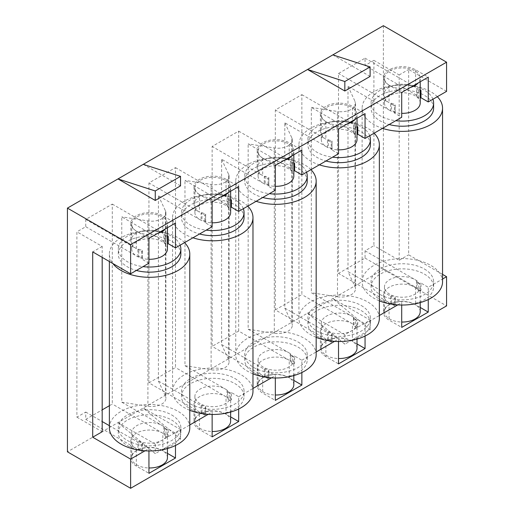 <?xml version="1.0" encoding="UTF-8"?>
<svg xmlns="http://www.w3.org/2000/svg" width="514" height="514" viewBox="0 0 514 514"><rect width="100%" height="100%" fill="white"/><g stroke="black" fill="none" stroke-linecap="round" stroke-linejoin="round"><path stroke-width="0.39" stroke-dasharray="2.57 1.93" d="M390.646 103.59A2.679 1.548 180 0 1 391.552 103.243L391.552 110.542A2.679 1.548 0 0 0 390.646 110.889L390.646 103.59L394.437 105.781L394.437 113.074L401.704 117.269M391.552 103.243A17.874 10.319 0 0 0 395.202 104.477A2.679 1.548 180 0 1 395.221 104.683A2.679 1.548 180 0 1 394.437 105.781M394.437 113.074A2.679 1.548 0 0 0 395.221 111.981A2.679 1.548 0 0 0 395.202 111.776L395.202 104.477M395.202 111.776A17.874 10.319 180 0 1 391.552 110.542M420.208 90.766A2.679 1.548 180 0 1 418.724 90.894A17.874 10.319 0 0 0 416.591 88.793A2.679 1.548 180 0 1 417.188 88.267L417.188 95.565L365.056 65.464L365.056 58.172L338.514 73.489L338.514 273.416L365.056 258.099L365.056 250.8L373.903 245.692L373.903 60.356L365.056 65.464M417.188 95.565A2.679 1.548 0 0 0 416.591 96.086L416.591 88.793M416.591 96.086A17.874 10.319 180 0 1 418.724 98.193A2.679 1.548 0 0 0 420.208 98.065M418.724 90.894L418.724 98.193M420.208 103.044A17.874 10.319 0 0 0 414.978 95.745A17.874 10.319 0 0 0 395.497 93.509A17.874 10.319 0 0 0 384.466 103.044A17.874 10.319 0 0 0 389.702 110.337A17.874 10.319 0 0 0 401.704 113.356M410.397 87.444A17.874 10.319 180 0 1 389.702 85.53A17.874 10.319 180 0 1 384.466 78.237A17.874 10.319 180 0 1 395.497 68.703A17.874 10.319 180 0 1 414.978 70.938A17.874 10.319 180 0 1 420.208 78.237A17.874 10.319 180 0 1 418.287 82.889M357.018 127.247A2.679 1.548 180 0 1 355.534 127.376A17.874 10.319 0 0 0 353.401 125.275A2.679 1.548 180 0 1 353.998 124.748L353.998 132.047L311.343 107.42L311.343 292.755L353.998 317.382L353.998 324.675L357.789 326.865L357.789 319.567A2.679 1.548 180 0 1 355.534 320.01L355.534 327.302A17.874 10.319 0 0 0 353.401 325.201L353.401 317.903A2.679 1.548 180 0 1 353.998 317.382M353.998 132.047A2.679 1.548 0 0 0 353.401 132.567L353.401 125.275M353.401 132.567A17.874 10.319 180 0 1 355.534 134.674A2.679 1.548 0 0 0 357.018 134.546M355.534 127.376L355.534 134.674M327.457 140.071A2.679 1.548 180 0 1 328.362 139.731L328.362 147.023A2.679 1.548 0 0 0 327.457 147.37L327.457 140.071L331.247 142.262L331.247 149.561A2.679 1.548 0 0 0 332.031 148.462A2.679 1.548 0 0 0 332.012 148.257L332.012 140.958A2.679 1.548 180 0 1 332.031 141.17A2.679 1.548 180 0 1 331.247 142.262M328.362 139.731A17.874 10.319 0 0 0 332.012 140.958M332.012 148.257A17.874 10.319 180 0 1 328.362 147.023M357.018 139.525A17.874 10.319 0 0 0 351.788 132.226A17.874 10.319 0 0 0 332.307 129.991A17.874 10.319 0 0 0 321.276 139.525A17.874 10.319 0 0 0 326.512 146.824A17.874 10.319 0 0 0 338.514 149.837M347.207 123.925A17.874 10.319 180 0 1 326.512 122.011A17.874 10.319 180 0 1 321.276 114.718A17.874 10.319 180 0 1 332.307 105.184A17.874 10.319 180 0 1 351.788 107.42A17.874 10.319 180 0 1 357.018 114.718A17.874 10.319 180 0 1 355.097 119.37M355.534 320.01A17.874 10.319 0 0 0 353.401 317.903M327.457 332.699A2.679 1.548 180 0 1 328.362 332.359A17.874 10.319 0 0 0 332.012 333.586A2.679 1.548 180 0 1 332.031 333.798A2.679 1.548 180 0 1 331.247 334.89L331.247 342.189L327.457 339.998L327.457 332.699L284.801 308.079L284.801 122.743L327.457 147.37M328.362 332.359L328.362 339.658A17.874 10.319 0 0 0 332.012 340.885L332.012 333.586M357.018 348.209A17.874 10.319 0 0 0 351.788 340.911A17.874 10.319 0 0 0 332.307 338.675A17.874 10.319 0 0 0 321.276 348.209A17.874 10.319 0 0 0 326.512 355.502A17.874 10.319 0 0 0 338.514 358.521M351.788 316.104A17.874 10.319 180 0 1 357.018 323.402A17.874 10.319 180 0 1 345.986 332.931A17.874 10.319 180 0 1 326.512 330.695A17.874 10.319 180 0 1 321.276 323.402A17.874 10.319 180 0 1 332.307 313.868A17.874 10.319 180 0 1 351.788 316.104M390.646 296.218A2.679 1.548 180 0 1 391.552 295.878A17.874 10.319 0 0 0 395.202 297.105A2.679 1.548 180 0 1 395.221 297.317A2.679 1.548 180 0 1 394.437 298.409L394.437 305.708L390.646 303.517L390.646 296.218L347.991 271.591L347.991 86.262L390.646 110.889M391.552 295.878L391.552 303.17A17.874 10.319 0 0 0 395.202 304.404L395.202 297.105M420.979 283.086A2.679 1.548 180 0 1 418.724 283.522L418.724 290.821A17.874 10.319 0 0 0 416.591 288.72L416.591 281.421A2.679 1.548 180 0 1 417.188 280.895L417.188 288.193L420.979 290.384L420.979 283.086L428.246 287.281L442.548 279.025M418.724 283.522A17.874 10.319 0 0 0 416.591 281.421M420.208 311.728A17.874 10.319 0 0 0 414.978 304.429A17.874 10.319 0 0 0 395.497 302.193A17.874 10.319 0 0 0 384.466 311.728A17.874 10.319 0 0 0 389.702 319.021A17.874 10.319 0 0 0 401.704 322.04M414.978 279.622A17.874 10.319 180 0 1 420.208 286.915A17.874 10.319 180 0 1 409.176 296.449A17.874 10.319 180 0 1 389.702 294.214A17.874 10.319 180 0 1 384.466 286.915A17.874 10.319 180 0 1 395.497 277.387A17.874 10.319 180 0 1 414.978 279.622M294.599 356.048A2.679 1.548 180 0 1 292.344 356.491L292.344 363.79A17.874 10.319 0 0 0 290.211 361.683L290.211 354.384A2.679 1.548 180 0 1 290.808 353.863L290.808 361.156L294.599 363.347L294.599 356.048L301.866 360.243L301.866 372.528M292.344 356.491A17.874 10.319 0 0 0 290.211 354.384M264.267 369.187A2.679 1.548 180 0 1 265.173 368.84A17.874 10.319 0 0 0 268.822 370.074A2.679 1.548 180 0 1 268.841 370.279A2.679 1.548 180 0 1 268.057 371.371L268.057 378.67L264.267 376.479L264.267 369.187L221.611 344.56L221.611 159.224L264.267 183.851L264.267 176.553L268.057 178.743L268.057 186.042A2.679 1.548 0 0 0 268.841 184.944A2.679 1.548 0 0 0 268.822 184.738L268.822 177.439A2.679 1.548 180 0 1 268.841 177.651A2.679 1.548 180 0 1 268.057 178.743M265.173 368.84L265.173 376.139A17.874 10.319 0 0 0 268.822 377.366L268.822 370.074M293.828 384.69A17.874 10.319 0 0 0 288.598 377.392A17.874 10.319 0 0 0 269.118 375.156A17.874 10.319 0 0 0 258.086 384.69A17.874 10.319 0 0 0 263.322 391.989A17.874 10.319 0 0 0 275.324 395.003M288.598 352.585A17.874 10.319 180 0 1 293.828 359.884A17.874 10.319 180 0 1 282.796 369.412A17.874 10.319 180 0 1 263.322 367.176A17.874 10.319 180 0 1 258.086 359.884A17.874 10.319 180 0 1 269.118 350.349A17.874 10.319 180 0 1 288.598 352.585M293.828 163.728A2.679 1.548 180 0 1 292.344 163.863A17.874 10.319 0 0 0 290.211 161.756A2.679 1.548 180 0 1 290.808 161.235L290.808 168.528L248.153 143.901L248.153 329.236L290.808 353.863M290.808 168.528A2.679 1.548 0 0 0 290.211 169.055L290.211 161.756M290.211 169.055A17.874 10.319 180 0 1 292.344 171.156A2.679 1.548 0 0 0 293.828 171.027M292.344 163.863L292.344 171.156M264.267 176.553A2.679 1.548 180 0 1 265.173 176.212A17.874 10.319 0 0 0 268.822 177.439M268.822 184.738A17.874 10.319 180 0 1 265.173 183.504A2.679 1.548 0 0 0 264.267 183.851M265.173 176.212L265.173 183.504M293.828 176.006A17.874 10.319 0 0 0 288.598 168.714A17.874 10.319 0 0 0 269.118 166.472A17.874 10.319 0 0 0 258.086 176.006A17.874 10.319 0 0 0 263.322 183.305A17.874 10.319 0 0 0 275.324 186.319M284.017 160.407A17.874 10.319 180 0 1 263.322 158.498A17.874 10.319 180 0 1 258.086 151.2A17.874 10.319 180 0 1 269.118 141.665A17.874 10.319 180 0 1 288.598 143.901A17.874 10.319 180 0 1 293.828 151.2A17.874 10.319 180 0 1 291.907 155.851M231.409 392.535A2.679 1.548 180 0 1 229.154 392.972L229.154 400.271A17.874 10.319 0 0 0 227.021 398.164L227.021 390.865A2.679 1.548 180 0 1 227.618 390.344L227.618 397.643L231.409 399.828L231.409 392.535L238.676 396.731L238.676 409.015M229.154 392.972A17.874 10.319 0 0 0 227.021 390.865M201.077 405.668A2.679 1.548 180 0 1 201.983 405.321A17.874 10.319 0 0 0 205.632 406.555A2.679 1.548 180 0 1 205.651 406.76A2.679 1.548 180 0 1 204.868 407.859L204.868 415.151L201.077 412.96L201.077 405.668L158.421 381.041L158.421 195.706L201.077 220.333L201.077 213.04L204.868 215.225L204.868 222.523A2.679 1.548 0 0 0 205.651 221.431A2.679 1.548 0 0 0 205.632 221.219L205.632 213.927A2.679 1.548 180 0 1 205.651 214.132A2.679 1.548 180 0 1 204.868 215.225M201.983 405.321L201.983 412.62A17.874 10.319 0 0 0 205.632 413.854L205.632 406.555M230.638 421.172A17.874 10.319 0 0 0 225.402 413.873A17.874 10.319 0 0 0 205.928 411.637A17.874 10.319 0 0 0 194.896 421.172A17.874 10.319 0 0 0 200.126 428.47A17.874 10.319 0 0 0 212.134 431.484M225.402 389.066A17.874 10.319 180 0 1 230.638 396.365A17.874 10.319 180 0 1 219.606 405.899A17.874 10.319 180 0 1 200.126 403.663A17.874 10.319 180 0 1 194.896 396.365A17.874 10.319 180 0 1 205.928 386.83A17.874 10.319 180 0 1 225.402 389.066M230.638 200.216A2.679 1.548 180 0 1 229.154 200.344A17.874 10.319 0 0 0 227.021 198.237A2.679 1.548 180 0 1 227.618 197.717L227.618 205.009L184.963 180.388L184.963 365.717L227.618 390.344M227.618 205.009A2.679 1.548 0 0 0 227.021 205.536L227.021 198.237M227.021 205.536A17.874 10.319 180 0 1 229.154 207.637A2.679 1.548 0 0 0 230.638 207.508M229.154 200.344L229.154 207.637M201.077 213.04A2.679 1.548 180 0 1 201.983 212.693L201.983 219.992A2.679 1.548 0 0 0 201.077 220.333M201.983 212.693A17.874 10.319 0 0 0 205.632 213.927M205.632 221.219A17.874 10.319 180 0 1 201.983 219.992M230.638 212.488A17.874 10.319 0 0 0 225.402 205.195A17.874 10.319 0 0 0 205.928 202.959A17.874 10.319 0 0 0 194.896 212.488A17.874 10.319 0 0 0 200.126 219.786A17.874 10.319 0 0 0 212.134 222.8M220.827 196.894A17.874 10.319 180 0 1 200.126 194.979A17.874 10.319 180 0 1 194.896 187.681A17.874 10.319 180 0 1 205.928 178.146A17.874 10.319 180 0 1 225.402 180.388A17.874 10.319 180 0 1 230.638 187.681A17.874 10.319 180 0 1 228.717 192.332M168.219 429.017A2.679 1.548 180 0 1 165.964 429.453L165.964 436.752A17.874 10.319 0 0 0 163.831 434.645L163.831 427.352A2.679 1.548 180 0 1 164.429 426.826L164.429 434.124L168.219 436.315L168.219 429.017L175.486 433.212L175.486 445.497M165.964 429.453A17.874 10.319 0 0 0 163.831 427.352M138.793 441.802A17.874 10.319 0 0 0 142.442 443.036L142.442 450.335A17.874 10.319 180 0 1 138.793 449.101L138.793 441.802A2.679 1.548 180 0 0 137.887 442.149L109.366 425.682M167.448 457.653A17.874 10.319 0 0 0 162.212 450.36A17.874 10.319 0 0 0 142.738 448.124A17.874 10.319 0 0 0 131.706 457.653A17.874 10.319 0 0 0 136.936 464.952A17.874 10.319 0 0 0 148.944 467.965M162.212 425.547A17.874 10.319 180 0 1 167.448 432.846A17.874 10.319 180 0 1 156.417 442.381A17.874 10.319 180 0 1 136.936 440.145A17.874 10.319 180 0 1 131.706 432.846A17.874 10.319 180 0 1 142.738 423.311A17.874 10.319 180 0 1 162.212 425.547M167.448 236.697A2.679 1.548 180 0 1 165.964 236.826A17.874 10.319 0 0 0 163.831 234.718A2.679 1.548 180 0 1 164.429 234.198L164.429 241.496L121.773 216.869L121.773 402.199L164.429 426.826M164.429 241.496A2.679 1.548 0 0 0 163.831 242.017L163.831 234.718M163.831 242.017A17.874 10.319 180 0 1 165.964 244.124A2.679 1.548 0 0 0 167.448 243.989M165.964 236.826L165.964 244.124M138.793 249.174A17.874 10.319 0 0 0 142.442 250.408L142.442 257.7A17.874 10.319 180 0 1 138.793 256.473L138.793 249.174A2.679 1.548 180 0 0 137.887 249.521L141.678 251.706L141.678 259.005A2.679 1.548 0 0 0 142.462 257.912A2.679 1.548 0 0 0 142.442 257.7M167.448 248.975A17.874 10.319 0 0 0 162.212 241.676A17.874 10.319 0 0 0 142.738 239.44A17.874 10.319 0 0 0 131.706 248.975A17.874 10.319 0 0 0 136.936 256.268A17.874 10.319 0 0 0 148.944 259.287M157.637 233.375A17.874 10.319 180 0 1 136.936 231.461A17.874 10.319 180 0 1 131.706 224.162A17.874 10.319 180 0 1 142.738 214.634A17.874 10.319 180 0 1 162.212 216.869A17.874 10.319 180 0 1 167.448 224.162A17.874 10.319 180 0 1 165.527 228.82M433.617 108.152A31.277 18.061 0 0 0 424.455 95.379A31.277 18.061 0 0 0 390.37 91.466A31.277 18.061 0 0 0 371.057 108.152A31.277 18.061 0 0 0 380.219 120.918A31.277 18.061 0 0 0 389.143 124.523M432.916 99.253A31.277 18.061 0 0 0 424.455 90.271A31.277 18.061 0 0 0 390.37 86.358A31.277 18.061 0 0 0 371.057 103.044A31.277 18.061 0 0 0 380.219 115.811A31.277 18.061 0 0 0 395.767 120.7M370.427 144.633A31.277 18.061 0 0 0 361.265 131.867A31.277 18.061 0 0 0 327.18 127.947A31.277 18.061 0 0 0 307.867 144.633A31.277 18.061 0 0 0 317.029 157.4A31.277 18.061 0 0 0 325.953 161.004M369.727 135.735A31.277 18.061 0 0 0 361.265 126.759A31.277 18.061 0 0 0 327.18 122.84A31.277 18.061 0 0 0 307.867 139.525A31.277 18.061 0 0 0 317.029 152.292A31.277 18.061 0 0 0 332.577 157.181M317.029 336.169A31.277 18.061 0 0 0 351.113 340.082A31.277 18.061 0 0 0 370.427 323.402A31.277 18.061 0 0 0 361.265 310.629A31.277 18.061 0 0 0 327.18 306.717A31.277 18.061 0 0 0 307.867 323.402A31.277 18.061 0 0 0 317.029 336.169M361.265 305.522A31.277 18.061 180 0 1 370.427 318.294A31.277 18.061 180 0 1 351.113 334.974A31.277 18.061 180 0 1 317.029 331.061A31.277 18.061 180 0 1 307.867 318.294A31.277 18.061 180 0 1 327.18 301.609A31.277 18.061 180 0 1 361.265 305.522M380.219 299.688A31.277 18.061 0 0 0 414.303 303.601A31.277 18.061 0 0 0 433.617 286.915A31.277 18.061 0 0 0 424.455 274.148A31.277 18.061 0 0 0 390.37 270.236A31.277 18.061 0 0 0 371.057 286.915A31.277 18.061 0 0 0 380.219 299.688M424.455 269.04A31.277 18.061 180 0 1 433.617 281.807A31.277 18.061 180 0 1 414.303 298.493A31.277 18.061 180 0 1 380.219 294.58A31.277 18.061 180 0 1 371.057 281.807A31.277 18.061 180 0 1 390.37 265.128A31.277 18.061 180 0 1 424.455 269.04M253.839 372.65A31.277 18.061 0 0 0 287.924 376.563A31.277 18.061 0 0 0 307.237 359.884A31.277 18.061 0 0 0 298.075 347.111A31.277 18.061 0 0 0 263.99 343.198A31.277 18.061 0 0 0 244.677 359.884A31.277 18.061 0 0 0 253.839 372.65M298.075 342.003A31.277 18.061 180 0 1 307.237 354.776A31.277 18.061 180 0 1 287.924 371.455A31.277 18.061 180 0 1 253.839 367.542A31.277 18.061 180 0 1 244.677 354.776A31.277 18.061 180 0 1 263.99 338.09A31.277 18.061 180 0 1 298.075 342.003M307.237 181.114A31.277 18.061 0 0 0 298.075 168.348A31.277 18.061 0 0 0 263.99 164.435A31.277 18.061 0 0 0 244.677 181.114A31.277 18.061 0 0 0 253.839 193.887A31.277 18.061 0 0 0 262.763 197.485M306.537 172.216A31.277 18.061 0 0 0 298.075 163.24A31.277 18.061 0 0 0 263.99 159.327A31.277 18.061 0 0 0 244.677 176.006A31.277 18.061 0 0 0 253.839 188.779A31.277 18.061 0 0 0 269.387 193.662M190.649 409.131A31.277 18.061 0 0 0 224.734 413.05A31.277 18.061 0 0 0 244.047 396.365A31.277 18.061 0 0 0 234.885 383.598A31.277 18.061 0 0 0 200.801 379.679A31.277 18.061 0 0 0 181.487 396.365A31.277 18.061 0 0 0 190.649 409.131M234.885 378.49A31.277 18.061 180 0 1 244.047 391.257A31.277 18.061 180 0 1 224.734 407.943A31.277 18.061 180 0 1 190.649 404.023A31.277 18.061 180 0 1 181.487 391.257A31.277 18.061 180 0 1 200.801 374.571A31.277 18.061 180 0 1 234.885 378.49M244.047 217.595A31.277 18.061 0 0 0 234.885 204.829A31.277 18.061 0 0 0 200.801 200.916A31.277 18.061 0 0 0 181.487 217.595A31.277 18.061 0 0 0 190.649 230.368A31.277 18.061 0 0 0 199.573 233.973M243.347 208.697A31.277 18.061 0 0 0 234.885 199.721A31.277 18.061 0 0 0 200.801 195.808A31.277 18.061 0 0 0 181.487 212.488A31.277 18.061 0 0 0 190.649 225.261A31.277 18.061 0 0 0 206.198 230.143M127.459 445.612A31.277 18.061 0 0 0 161.544 449.532A31.277 18.061 0 0 0 180.857 432.846A31.277 18.061 0 0 0 171.695 420.079A31.277 18.061 0 0 0 137.611 416.16A31.277 18.061 0 0 0 118.297 432.846A31.277 18.061 0 0 0 127.459 445.612M171.695 414.971A31.277 18.061 180 0 1 180.857 427.738A31.277 18.061 180 0 1 161.544 444.424A31.277 18.061 180 0 1 127.459 440.504A31.277 18.061 180 0 1 118.297 427.738A31.277 18.061 180 0 1 137.611 411.059A31.277 18.061 180 0 1 171.695 414.971M180.857 254.083A31.277 18.061 0 0 0 171.695 241.31A31.277 18.061 0 0 0 137.611 237.397A31.277 18.061 0 0 0 118.297 254.083A31.277 18.061 0 0 0 127.459 266.85A31.277 18.061 0 0 0 136.383 270.454M180.157 245.178A31.277 18.061 0 0 0 171.695 236.202A31.277 18.061 0 0 0 137.611 232.289A31.277 18.061 0 0 0 118.297 248.975A31.277 18.061 0 0 0 127.459 261.742A31.277 18.061 0 0 0 143.008 266.625M442.548 281.807A40.214 23.22 0 0 0 430.771 265.391A40.214 23.22 0 0 0 386.946 260.36A40.214 23.22 0 0 0 362.126 281.807A40.214 23.22 0 0 0 373.903 298.229A40.214 23.22 0 0 0 379.358 300.863M437.324 96.709A40.214 23.22 0 0 0 430.771 91.736A40.214 23.22 0 0 0 386.946 86.699A40.214 23.22 0 0 0 362.126 108.152A40.214 23.22 0 0 0 373.903 124.568A40.214 23.22 0 0 0 382.512 128.352M379.358 318.294A40.214 23.22 0 0 0 367.581 301.872A40.214 23.22 0 0 0 323.756 296.841A40.214 23.22 0 0 0 298.936 318.294A40.214 23.22 0 0 0 310.713 334.71A40.214 23.22 0 0 0 316.168 337.345M374.134 133.19A40.214 23.22 0 0 0 367.581 128.217A40.214 23.22 0 0 0 323.756 123.18A40.214 23.22 0 0 0 298.936 144.633A40.214 23.22 0 0 0 310.713 161.049A40.214 23.22 0 0 0 319.322 164.833M316.168 354.776A40.214 23.22 0 0 0 304.391 338.36A40.214 23.22 0 0 0 260.566 333.323A40.214 23.22 0 0 0 235.746 354.776A40.214 23.22 0 0 0 247.523 371.192A40.214 23.22 0 0 0 252.978 373.826M310.944 169.671A40.214 23.22 0 0 0 304.391 164.698A40.214 23.22 0 0 0 260.566 159.668A40.214 23.22 0 0 0 235.746 181.114A40.214 23.22 0 0 0 247.523 197.53A40.214 23.22 0 0 0 256.133 201.315M252.978 391.257A40.214 23.22 0 0 0 241.201 374.841A40.214 23.22 0 0 0 197.376 369.804A40.214 23.22 0 0 0 172.556 391.257A40.214 23.22 0 0 0 184.333 407.673A40.214 23.22 0 0 0 189.788 410.313M247.754 206.153A40.214 23.22 0 0 0 241.201 201.18A40.214 23.22 0 0 0 197.376 196.149A40.214 23.22 0 0 0 172.556 217.595A40.214 23.22 0 0 0 184.333 234.018A40.214 23.22 0 0 0 192.943 237.796M189.788 427.738A40.214 23.22 0 0 0 178.011 411.322A40.214 23.22 0 0 0 134.186 406.291A40.214 23.22 0 0 0 109.366 427.738M184.565 242.634A40.214 23.22 0 0 0 178.011 237.661A40.214 23.22 0 0 0 134.186 232.63A40.214 23.22 0 0 0 109.366 254.083A40.214 23.22 0 0 0 112.829 263.509M275.324 309.903L301.866 294.58L301.866 94.653L275.324 109.977L275.324 309.903L325.876 339.086L325.876 356.6L338.514 363.893M238.676 331.061L238.676 131.134L212.134 146.458L212.134 346.385L238.676 331.061L289.228 360.25A18.767 10.833 0 0 0 268.777 357.898A18.767 10.833 0 0 0 257.193 367.908A18.767 10.833 0 0 0 262.686 375.567L212.134 346.385M148.944 382.866L175.486 367.542L175.486 167.615L148.944 182.939L148.944 382.866L199.496 412.055L199.496 429.563L212.134 436.861M109.366 405.719L112.296 404.023L112.296 204.097L85.754 219.42L85.754 226.719L76.907 231.827L76.907 417.156L85.754 412.055L85.754 419.347L102.183 409.864M383.38 25.7L383.38 269.407L67.43 451.819M357.018 126.495L353.998 124.748M338.514 128.943L325.876 121.651A18.767 10.833 180 0 1 320.383 113.986A18.767 10.833 180 0 1 331.967 103.976A18.767 10.833 180 0 1 352.418 106.327L365.056 113.62M301.866 94.653L352.418 123.835A18.767 10.833 0 0 0 331.967 121.49A18.767 10.833 0 0 0 320.383 131.5A18.767 10.833 0 0 0 325.876 139.159L275.324 109.977M357.018 343.93L352.418 341.277L352.418 323.762L301.866 294.58M357.789 319.567L365.056 323.762L365.056 336.047M352.418 323.762A18.767 10.833 0 0 0 331.967 321.417A18.767 10.833 0 0 0 320.383 331.427A18.767 10.833 0 0 0 325.876 339.086M338.514 341.508L338.514 339.086L331.247 334.89M338.514 153.757L331.247 149.561M238.676 131.134L289.228 160.323A18.767 10.833 0 0 0 268.777 157.971A18.767 10.833 0 0 0 257.193 167.982A18.767 10.833 0 0 0 262.686 175.64L212.134 146.458M293.828 380.418L289.228 377.758A18.767 10.833 0 0 0 268.777 375.413A18.767 10.833 0 0 0 257.193 385.416A18.767 10.833 0 0 0 262.686 393.081L275.324 400.38M293.828 162.977L290.808 161.235M275.324 165.424L262.686 158.132A18.767 10.833 180 0 1 257.193 150.467A18.767 10.833 180 0 1 268.777 140.457A18.767 10.833 180 0 1 289.228 142.808L301.866 150.107M275.324 377.989L275.324 375.567L268.057 371.371M275.324 190.238L268.057 186.042M230.638 199.458L227.618 197.717M175.486 167.615L226.038 196.804L226.038 179.29L238.676 186.588M230.638 416.899L226.038 414.239L226.038 396.731L175.486 367.542M226.038 396.731A18.767 10.833 0 0 0 205.587 394.379A18.767 10.833 0 0 0 194.003 404.389A18.767 10.833 0 0 0 199.496 412.055M212.134 414.47L212.134 412.055L204.868 407.859M226.038 196.804A18.767 10.833 0 0 0 205.587 194.453A18.767 10.833 0 0 0 194.003 204.463A18.767 10.833 0 0 0 199.496 212.128L148.944 182.939M212.134 201.912L199.496 194.613L199.496 212.128M212.134 226.719L204.868 222.523M365.056 258.099L415.608 287.281A18.767 10.833 0 0 0 395.157 284.936A18.767 10.833 0 0 0 383.572 294.946A18.767 10.833 0 0 0 389.066 302.605L338.514 273.416M401.704 305.02L401.704 302.605L394.437 298.409M420.208 307.449L415.608 304.796A18.767 10.833 0 0 0 395.157 302.444A18.767 10.833 0 0 0 383.572 312.454A18.767 10.833 0 0 0 389.066 320.119L401.704 327.412M365.056 58.172L415.608 87.354A18.767 10.833 0 0 0 395.157 85.009A18.767 10.833 0 0 0 383.572 95.019A18.767 10.833 0 0 0 389.066 102.678L338.514 73.489M401.704 92.462L389.066 85.163A18.767 10.833 180 0 1 383.572 77.505A18.767 10.833 180 0 1 395.157 67.495A18.767 10.833 180 0 1 415.608 69.846L428.246 77.139M373.903 60.356L399.179 74.954L399.179 260.283L373.903 245.692M102.183 257.366L102.183 246.418L76.907 231.827M76.907 417.156L102.183 431.754M112.296 204.097L162.848 233.285A18.767 10.833 0 0 0 142.397 230.934A18.767 10.833 0 0 0 130.813 240.944A18.767 10.833 0 0 0 136.306 248.609L85.754 219.42M167.448 453.38L162.848 450.72L162.848 433.212L112.296 404.023M167.448 235.945L164.429 234.198M148.944 238.393L136.306 231.094A18.767 10.833 180 0 1 130.813 223.436A18.767 10.833 180 0 1 142.397 213.426A18.767 10.833 180 0 1 162.848 215.771L175.486 223.07M162.848 433.212A18.767 10.833 0 0 0 142.397 430.861A18.767 10.833 0 0 0 130.813 440.871A18.767 10.833 0 0 0 136.306 448.536L85.754 419.347M117.982 422.63L155.267 444.154L180.542 429.563L143.258 408.039L180.542 439.046L155.267 453.644L117.982 422.63M307.552 313.187L344.836 334.71L370.112 320.119L332.828 298.589L370.112 329.602L344.836 344.194L307.552 313.187M383.38 269.407L446.57 305.888M446.57 91.37L408.656 69.48L408.656 254.815L442.548 274.38M332.828 54.889L370.112 76.413M143.258 164.332L180.542 185.856M311.343 107.42L337.486 111.467L337.486 296.796L311.343 292.755M347.991 86.262L355.001 101.354A14.296 8.256 180 0 1 355.489 103.494A14.296 8.256 180 0 1 337.486 111.467M352.418 341.277A18.767 10.833 0 0 0 331.967 338.925A18.767 10.833 0 0 0 320.383 348.935A18.767 10.833 0 0 0 325.876 356.6M365.056 323.762L379.358 315.506M397.772 304.879L401.704 302.605M301.866 360.243L316.168 351.987M334.582 341.36L338.514 339.086M238.676 396.731L252.978 388.468M271.392 377.841L275.324 375.567M175.486 433.212L189.788 424.949M208.202 414.323L212.134 412.055M145.012 450.804L148.944 448.536L148.944 450.951M428.246 299.566L428.246 287.281M355.534 327.302A2.679 1.548 0 0 0 357.789 326.865M353.401 325.201A2.679 1.548 180 0 1 353.998 324.675M337.486 296.796A14.296 8.256 0 0 0 355.489 288.823A14.296 8.256 0 0 0 355.001 286.69L347.991 271.591M284.801 308.079L291.811 323.171L291.811 137.836L284.801 122.743M248.153 329.236L274.296 333.284A14.296 8.256 0 0 0 292.299 325.304A14.296 8.256 0 0 0 291.811 323.171M328.362 339.658A2.679 1.548 0 0 0 327.457 339.998M332.012 340.885A2.679 1.548 180 0 1 332.031 341.09A2.679 1.548 180 0 1 331.247 342.189M291.811 137.836A14.296 8.256 180 0 1 292.299 139.975A14.296 8.256 180 0 1 274.296 147.948L248.153 143.901M292.344 363.79A2.679 1.548 0 0 0 294.599 363.347M290.211 361.683A2.679 1.548 180 0 1 290.808 361.156M221.611 344.56L228.621 359.652L228.621 174.317L221.611 159.224M184.963 365.717L211.106 369.765A14.296 8.256 0 0 0 229.109 361.792A14.296 8.256 0 0 0 228.621 359.652M265.173 376.139A2.679 1.548 0 0 0 264.267 376.479M268.822 377.366A2.679 1.548 180 0 1 268.841 377.578A2.679 1.548 180 0 1 268.057 378.67M228.621 174.317A14.296 8.256 180 0 1 229.109 176.456A14.296 8.256 180 0 1 211.106 184.43L184.963 180.388M226.038 179.29A18.767 10.833 0 0 0 205.587 176.944A18.767 10.833 0 0 0 194.003 186.955A18.767 10.833 0 0 0 199.496 194.613M226.038 414.239A18.767 10.833 0 0 0 205.587 411.894A18.767 10.833 0 0 0 194.003 421.904A18.767 10.833 0 0 0 199.496 429.563M229.154 400.271A2.679 1.548 0 0 0 231.409 399.828M227.021 398.164A2.679 1.548 180 0 1 227.618 397.643M158.421 381.041L165.431 396.133L165.431 210.804L158.421 195.706M121.773 402.199L147.916 406.246A14.296 8.256 0 0 0 165.919 398.273A14.296 8.256 0 0 0 165.431 396.133M201.983 412.62A2.679 1.548 0 0 0 201.077 412.96M205.632 413.854A2.679 1.548 180 0 1 205.651 414.059A2.679 1.548 180 0 1 204.868 415.151M165.431 210.804A14.296 8.256 180 0 1 165.919 212.937A14.296 8.256 180 0 1 147.916 220.911L121.773 216.869M365.056 250.8L417.188 280.895M391.552 303.17A2.679 1.548 0 0 0 390.646 303.517M395.202 304.404A2.679 1.548 180 0 1 395.221 304.609A2.679 1.548 180 0 1 394.437 305.708M420.208 90.014L417.188 88.267M399.179 260.283L408.656 254.815M399.179 74.954L408.656 69.48M148.944 263.2L141.678 259.005M102.183 246.418L92.706 251.892M138.793 256.473A2.679 1.548 0 0 0 137.887 256.814L85.754 226.719M85.754 412.055L102.183 421.538M142.442 443.036A2.679 1.548 180 0 1 142.462 443.241A2.679 1.548 180 0 1 141.678 444.34L148.944 448.536M137.887 256.814L137.887 249.521M162.848 450.72A18.767 10.833 0 0 0 142.397 448.375A18.767 10.833 0 0 0 130.813 458.385A18.767 10.833 0 0 0 136.306 466.044L148.944 473.343M165.964 436.752A2.679 1.548 0 0 0 168.219 436.315M163.831 434.645A2.679 1.548 180 0 1 164.429 434.124M141.678 444.34L141.678 451.633L137.887 449.448L137.887 442.149M180.542 439.046L180.542 429.563M155.267 444.154L155.267 453.644M370.112 329.602L370.112 320.119M344.836 334.71L344.836 344.194M418.724 290.821A2.679 1.548 0 0 0 420.979 290.384M416.591 288.72A2.679 1.548 180 0 1 417.188 288.193M142.442 250.408A2.679 1.548 180 0 1 142.462 250.614A2.679 1.548 180 0 1 141.678 251.706M138.793 449.101A2.679 1.548 0 0 0 137.887 449.448M141.678 451.633A2.679 1.548 0 0 0 142.462 450.54A2.679 1.548 0 0 0 142.442 450.335M352.418 123.835L352.418 106.327M325.876 121.651L325.876 139.159M289.228 377.758L289.228 360.25M289.228 160.323L289.228 142.808M262.686 375.567L262.686 393.081M262.686 158.132L262.686 175.64M389.066 302.605L389.066 320.119M389.066 85.163L389.066 102.678M162.848 233.285L162.848 215.771M274.296 147.948L274.296 333.284M211.106 184.43L211.106 369.765M415.608 287.281L415.608 304.796M355.001 286.69L355.001 101.354M415.608 69.846L415.608 87.354M136.306 248.609L136.306 231.094M136.306 466.044L136.306 448.536M147.916 220.911L147.916 406.246M420.208 81.777L420.208 78.237M357.018 118.259L357.018 114.718M357.018 339.092L357.018 323.402M420.208 302.605L420.208 286.915M293.828 375.573L293.828 359.884M293.828 154.746L293.828 151.2M230.638 412.055L230.638 396.365M230.638 191.227L230.638 187.681M167.448 448.536L167.448 432.846M167.448 227.708L167.448 224.162M370.427 323.402L370.427 318.294M433.617 286.915L433.617 281.807M307.237 359.884L307.237 354.776M244.047 396.365L244.047 391.257M180.857 432.846L180.857 427.738M320.383 113.986L320.383 131.5M320.383 331.427L320.383 348.935M332.031 333.798L332.031 341.09M332.031 148.462L332.031 141.17M257.193 150.467L257.193 167.982M257.193 367.908L257.193 385.416M268.841 370.279L268.841 377.578M268.841 184.944L268.841 177.651M194.003 186.955L194.003 204.463M194.003 404.389L194.003 421.904M205.651 406.76L205.651 414.059M205.651 221.431L205.651 214.132M383.572 294.946L383.572 312.454M395.221 297.317L395.221 304.609M383.572 77.505L383.572 95.019M395.221 111.981L395.221 104.683M130.813 223.436L130.813 240.944M130.813 440.871L130.813 458.385M355.489 103.494L355.489 288.823M384.466 103.044L384.466 78.237M321.276 139.525L321.276 114.718M321.276 348.209L321.276 323.402M384.466 311.728L384.466 286.915M292.299 139.975L292.299 325.304M258.086 384.69L258.086 359.884M258.086 176.006L258.086 151.2M229.109 176.456L229.109 361.792M194.896 421.172L194.896 396.365M194.896 212.488L194.896 187.681M165.919 212.937L165.919 398.273M131.706 457.653L131.706 432.846M131.706 248.975L131.706 224.162M142.462 257.912L142.462 250.614M142.462 443.241L142.462 450.54M371.057 108.152L371.057 103.044M307.867 144.633L307.867 139.525M307.867 323.402L307.867 318.294M371.057 286.915L371.057 281.807M244.677 359.884L244.677 354.776M244.677 181.114L244.677 176.006M181.487 396.365L181.487 391.257M181.487 217.595L181.487 212.488M118.297 432.846L118.297 427.738M118.297 254.083L118.297 248.975M362.126 281.807L362.126 108.152M298.936 318.294L298.936 144.633M235.746 354.776L235.746 181.114M172.556 391.257L172.556 217.595M109.366 261.51L109.366 254.083"/><path stroke-width="0.77" d="M401.704 113.356A17.874 10.319 0 0 0 420.208 103.044L420.208 81.777M418.287 82.889A17.874 10.319 180 0 1 410.397 87.444M338.514 149.837A17.874 10.319 0 0 0 357.018 139.525L357.018 118.259M355.097 119.37A17.874 10.319 180 0 1 347.207 123.925M338.514 358.521A17.874 10.319 0 0 0 357.018 348.209L357.018 339.092M401.704 322.04A17.874 10.319 0 0 0 420.208 311.728L420.208 302.605M275.324 395.003A17.874 10.319 0 0 0 293.828 384.69L293.828 375.573M275.324 186.319A17.874 10.319 0 0 0 293.828 176.006L293.828 154.746M291.907 155.851A17.874 10.319 180 0 1 284.017 160.407M212.134 431.484A17.874 10.319 0 0 0 230.638 421.172L230.638 412.055M212.134 222.8A17.874 10.319 0 0 0 230.638 212.488L230.638 191.227M228.717 192.332A17.874 10.319 180 0 1 220.827 196.894M148.944 467.965A17.874 10.319 0 0 0 167.448 457.653L167.448 448.536M148.944 259.287A17.874 10.319 0 0 0 167.448 248.975L167.448 227.708M165.527 228.82A17.874 10.319 180 0 1 157.637 233.375M389.143 124.523A31.277 18.061 0 0 0 433.617 108.152L433.617 103.044A31.277 18.061 0 0 0 432.916 99.253M395.767 120.7A31.277 18.061 0 0 0 433.617 103.044M325.953 161.004A31.277 18.061 0 0 0 370.427 144.633L370.427 139.525A31.277 18.061 0 0 0 369.727 135.735M332.577 157.181A31.277 18.061 0 0 0 370.427 139.525M262.763 197.485A31.277 18.061 0 0 0 307.237 181.114L307.237 176.006A31.277 18.061 0 0 0 306.537 172.216M269.387 193.662A31.277 18.061 0 0 0 307.237 176.006M199.573 233.973A31.277 18.061 0 0 0 244.047 217.595L244.047 212.488A31.277 18.061 0 0 0 243.347 208.697M206.198 230.143A31.277 18.061 0 0 0 244.047 212.488M136.383 270.454A31.277 18.061 0 0 0 180.857 254.083L180.857 248.975A31.277 18.061 0 0 0 180.157 245.178M143.008 266.625A31.277 18.061 0 0 0 180.857 248.975M379.358 300.863A40.214 23.22 0 0 0 420.953 302.386A40.214 23.22 0 0 0 442.548 281.807L442.548 108.152A40.214 23.22 0 0 0 437.324 96.709M382.512 128.352A40.214 23.22 0 0 0 442.548 108.152M316.168 337.345A40.214 23.22 0 0 0 357.763 338.874A40.214 23.22 0 0 0 379.358 318.294L379.358 144.633A40.214 23.22 0 0 0 374.134 133.19M319.322 164.833A40.214 23.22 0 0 0 379.358 144.633M252.978 373.826A40.214 23.22 0 0 0 294.573 375.355A40.214 23.22 0 0 0 316.168 354.776L316.168 181.114A40.214 23.22 0 0 0 310.944 169.671M256.133 201.315A40.214 23.22 0 0 0 316.168 181.114M189.788 410.313A40.214 23.22 0 0 0 231.384 411.836A40.214 23.22 0 0 0 252.978 391.257L252.978 217.595A40.214 23.22 0 0 0 247.754 206.153M192.943 237.796A40.214 23.22 0 0 0 252.978 217.595M109.366 261.51L109.366 427.738A40.214 23.22 0 0 0 121.143 444.154A40.214 23.22 0 0 0 164.968 449.191A40.214 23.22 0 0 0 189.788 427.738L189.788 254.083A40.214 23.22 0 0 0 184.565 242.634M112.829 263.509A40.214 23.22 0 0 0 121.143 270.499A40.214 23.22 0 0 0 164.968 275.53A40.214 23.22 0 0 0 189.788 254.083M102.183 409.864L109.366 405.719M442.548 274.38L446.57 276.699L446.57 305.888L130.62 488.3L67.43 451.819L67.43 208.112L383.38 25.7L446.57 62.181L446.57 91.37L428.246 101.945L428.246 77.139L401.704 92.462L401.704 117.269L365.056 138.433L357.789 134.238L357.789 126.939L357.018 126.495M130.62 488.3L130.62 459.111L92.706 437.221L92.706 251.892L130.62 273.782L148.944 263.2L148.944 238.393L175.486 223.07L175.486 247.876L212.134 226.719L212.134 201.912L238.676 186.588L238.676 211.395L275.324 190.238L275.324 165.424L301.866 150.107L301.866 174.914L338.514 153.757L338.514 128.943L365.056 113.62L365.056 138.433M365.056 336.047L365.056 348.576L357.018 343.93M365.056 348.576L338.514 363.893L338.514 341.508M301.866 372.528L301.866 385.057L293.828 380.418M301.866 174.914L294.599 170.719L294.599 163.42L293.828 162.977M301.866 385.057L275.324 400.38L275.324 377.989M238.676 211.395L231.409 207.2L231.409 199.901L230.638 199.458M238.676 409.015L238.676 421.538L230.638 416.899M238.676 421.538L212.134 436.861L212.134 414.47M428.246 299.566L428.246 312.088L401.704 327.412L401.704 305.02M92.706 437.221L102.183 431.754L102.183 257.366M175.486 445.497L175.486 458.019L167.448 453.38M175.486 247.876L168.219 243.681L168.219 236.389L167.448 235.945M130.62 273.782L130.62 244.593L67.43 208.112M370.112 66.923L370.112 76.413L344.836 91.004L307.552 69.48L344.836 81.52L370.112 66.923L332.828 54.889M180.542 176.373L180.542 185.856L155.267 200.454L117.982 178.923L155.267 190.964L180.542 176.373L143.258 164.332M130.62 244.593L446.57 62.181M357.018 134.546A2.679 1.548 0 0 0 357.789 134.238M357.789 126.939A2.679 1.548 180 0 1 357.018 127.247M379.358 315.506L397.772 304.879M316.168 351.987L334.582 341.36M252.978 388.468L271.392 377.841M189.788 424.949L208.202 414.323M148.944 450.951L148.944 473.343L175.486 458.019M130.62 459.111L145.012 450.804M442.548 279.025L446.57 276.699M293.828 171.027A2.679 1.548 0 0 0 294.599 170.719M294.599 163.42A2.679 1.548 180 0 1 293.828 163.728M230.638 207.508A2.679 1.548 0 0 0 231.409 207.2M231.409 199.901A2.679 1.548 180 0 1 230.638 200.216M167.448 243.989A2.679 1.548 0 0 0 168.219 243.681M428.246 312.088L420.208 307.449M428.246 101.945L420.979 97.75L420.979 90.458L420.208 90.014M420.208 98.065A2.679 1.548 0 0 0 420.979 97.75M102.183 421.538L109.366 425.682M168.219 236.389A2.679 1.548 180 0 1 167.448 236.697M344.836 81.52L344.836 91.004M155.267 190.964L155.267 200.454M420.979 90.458A2.679 1.548 180 0 1 420.208 90.766"/></g></svg>
